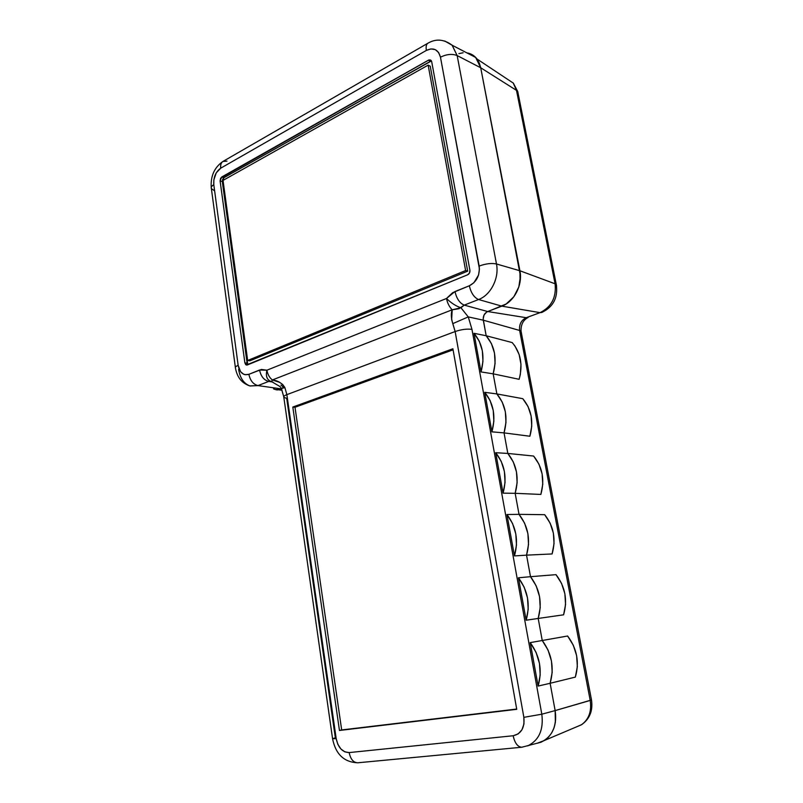 <?xml version="1.0" encoding="UTF-8"?>
<svg xmlns="http://www.w3.org/2000/svg" width="803" height="803" viewBox="0 0 803 803"><rect width="100%" height="100%" fill="white"/><g stroke="black" fill="none" stroke-linecap="round" stroke-linejoin="round"><path stroke-width="1.2" d="M520.214 333.526L521.047 331.177L519.631 330.455L483.306 320.186C482.904 316.101 484.37 313.22 487.692 311.534L526.246 317.707L540.028 312.648L501.845 306.154L540.028 312.648C551.46 307.037 556.479 297.421 555.084 283.79L519.912 270.762L555.084 283.79L516.49 90.378L480.716 67.773L519.912 270.762C522.924 284.824 514.131 301.848 501.845 306.154L487.692 311.534L526.246 317.707C521.217 320.176 519.009 324.422 519.631 330.455L590.205 700.447C591.791 711.127 588.96 719.177 581.713 724.607L576.263 726.976L581.442 724.778C588.88 719.408 591.801 711.287 590.205 700.447L555.144 710.595L591.5 699.975L590.205 700.447L519.631 330.455L483.306 320.186L486.166 335.754L512.184 342.57C520.715 352.597 523.034 364.843 519.119 379.307L493.172 373.837L496.876 393.932L522.783 398.689C531.476 409.189 533.844 421.705 529.87 436.24L504.043 432.887L507.827 453.444L533.614 456.044C542.477 467.035 544.896 479.833 540.861 494.437L515.165 493.313L519.029 514.352L544.685 514.683C553.729 526.186 556.198 539.275 552.103 553.95L526.537 555.144L530.502 576.684L556.017 574.657C565.232 586.692 567.761 600.072 563.596 614.817L538.191 618.451L542.246 640.503L567.601 636.006C576.996 648.583 579.585 662.284 575.36 677.09L550.125 683.283L555.144 710.595L555.365 722.419L554.01 727.919L551.721 732.848L548.62 737.013L544.815 740.236L540.469 742.414L544.815 740.236L548.62 737.013L551.721 732.848L554.01 727.919L555.365 722.419L555.144 710.595L550.125 683.283L552.183 672.432L551.47 661.03L548.047 650.069L542.246 640.503L538.191 618.451L540.218 607.7L539.526 596.509L536.183 585.869L530.502 576.684L526.537 555.144L528.535 544.484L527.872 533.503L524.6 523.154L519.029 514.352L515.165 493.313L517.132 482.733L516.48 471.943L513.278 461.896L507.827 453.444L504.043 432.887L505.98 422.398L505.348 411.809L502.216 402.042L496.876 393.932L493.172 373.837L495.09 363.428L494.477 353.029L491.406 343.533L486.166 335.754L483.175 318.871L484.089 314.947L486.618 312.076L506.221 303.946L513.79 296.819L518.808 287.022L520.083 281.602L519.912 270.762L480.716 67.773L479.381 63.256L477.263 59.382L474.453 56.3L471.07 54.122L466.864 52.878C470.97 53.51 474.342 55.548 476.992 59L480.716 67.773L516.49 90.378L513.348 83.141L505.87 78.172M463.12 52.777L458.874 53.63L463.12 52.777M276.684 389.897L273.512 388.883L276.684 389.897L281.843 389.676L275.258 389.555M357.706 762.79C353.35 762.569 350.509 759.166 349.185 752.582C350.53 759.206 353.39 762.609 357.777 762.79L521.82 747.232C517.694 746.971 514.813 743.136 513.157 735.749C521.267 733.872 524.841 727.729 523.857 717.34L455.14 331.539L452.782 323.639C451.075 317.998 450.874 313.381 452.189 309.787C449.319 306.876 447.422 303.112 446.488 298.495C451.296 303.112 456.114 306.204 460.952 307.78L452.189 309.787L458.955 308.733L464.234 305.12L487.692 311.534L501.845 306.154L478.578 299.529L501.845 306.154C514.131 301.848 522.924 284.824 519.912 270.762L496.475 263.966C499.426 278.049 490.713 295.153 478.578 299.529L464.234 305.12C459.768 303.253 456.676 298.726 454.97 291.539L446.488 298.495L266.917 370.193C265.582 376.065 266.907 379.799 270.912 381.385L271.575 381.656L272.337 379.97L271.534 381.606L270.852 381.375C266.897 379.759 265.582 376.035 266.917 370.193C267.61 374.298 269.417 377.561 272.337 379.97L452.189 309.787C449.319 306.876 447.422 303.112 446.488 298.495L452.601 292.724L469.323 285.778L473.89 282.736L478.538 275.068L479.441 269.015L440.466 57.174L438.629 52.536L435.286 49.635L430.98 48.903L426.363 50.418L220.715 168.178L216.258 172.856L213.839 179.872L213.799 184.71L238.15 365.335L240.599 371.719L243.55 374.198L245.276 374.74L248.88 374.308L261.417 369.47L266.917 370.193L446.488 298.495C451.296 303.112 456.114 306.204 460.952 307.78L468.259 316.894L452.782 323.639L468.259 316.894L471.973 329.371C467.055 328.708 461.444 329.421 455.14 331.539L286.862 394.644L284.884 387.588L282.666 384.476L279.554 382.298L272.337 379.97L452.189 309.787L451.647 319.624L455.14 331.539C461.444 329.421 467.055 328.708 471.973 329.371L541.814 714.198L523.857 717.34L455.14 331.539L286.862 394.644L336.206 738.67L337.842 744.321L340.873 748.948L344.858 751.859L349.185 752.582L513.157 735.749L518.156 733.922L521.96 729.776L523.968 723.945L523.857 717.34L541.814 714.198C543.711 729.766 539.014 740.326 527.712 745.877L528.053 745.746C539.124 740.085 543.711 729.566 541.814 714.198L555.144 710.595L550.125 683.283L538.12 686.073L530.221 642.621L542.246 640.503L538.191 618.451L526.146 620.217L518.437 577.799L530.502 576.684L526.537 555.144L514.462 555.927L506.934 514.512L519.029 514.352L515.165 493.313L503.059 493.152L495.702 452.701L507.827 453.444L504.043 432.887L491.908 431.843L484.731 392.316L496.876 393.932L493.172 373.837L481.027 371.93L474.001 333.305L486.166 335.754L483.306 320.186L468.259 316.894L460.952 307.78L464.234 305.12L487.692 311.534C484.37 313.22 482.904 316.101 483.306 320.186L468.259 316.894L471.973 329.371L541.814 714.198L555.144 710.595C557.031 723.945 553.498 733.882 544.554 740.406L537.177 743.277L540.991 742.223C552.354 736.662 557.071 726.113 555.144 710.595L550.125 683.283C554.471 667.885 551.852 653.622 542.246 640.503L567.601 636.006L573.282 645.18L576.634 655.7L577.347 666.651L575.36 677.09L550.125 683.283L552.183 672.432L551.47 661.03L548.047 650.069L542.246 640.503L538.191 618.451C542.477 603.133 539.907 589.211 530.502 576.684L556.017 574.657L561.578 583.48L564.87 593.708L565.563 604.468L563.596 614.817L538.191 618.451L540.218 607.7L539.526 596.509L536.183 585.869L530.502 576.684L526.537 555.144C530.753 539.897 528.254 526.296 519.029 514.352L544.685 514.683L550.145 523.165L553.367 533.112L554.04 543.681L552.103 553.95L526.537 555.144L528.535 544.484L527.872 533.503L524.6 523.154L519.029 514.352L515.165 493.313C519.31 478.136 516.861 464.847 507.827 453.444L533.614 456.044L538.964 464.194L542.115 473.87L542.768 484.249L540.861 494.437L515.165 493.313L517.132 482.733L516.48 471.943L513.278 461.896L507.827 453.444L504.043 432.887C508.118 417.791 505.729 404.802 496.876 393.932L522.783 398.689L528.033 406.519L531.114 415.934L531.747 426.142L529.87 436.24L504.043 432.887L505.98 422.398L505.348 411.809L502.216 402.042L496.876 393.932L493.172 373.837C497.187 358.811 494.849 346.113 486.166 335.754L512.184 342.57L514.994 346.083L519.139 354.514L520.976 364.221L520.354 374.359L519.119 379.307L493.172 373.837L495.09 363.428L494.477 353.029L491.406 343.533L486.166 335.754L483.175 318.871L484.089 314.947L486.618 312.076L506.221 303.946L513.79 296.819L518.808 287.022L520.454 276.102L480.716 67.773L477.263 59.382L474.453 56.3L471.07 54.122L466.864 52.878L475.667 57.445L452.199 45.269L457.158 55.568L496.475 263.966L519.912 270.762L480.716 67.773L457.158 55.568L480.716 67.773L475.667 57.445M513.177 82.92L516.49 90.378L517.774 91.602L518.166 93.66M517.473 95.306L517.744 91.562L516.49 90.378L555.084 283.79L556.288 284.513L556.559 285.878M555.515 287.233L556.328 284.563L555.084 283.79C556.479 297.421 551.46 307.037 540.028 312.648L541.814 312.467M528.053 317.516L526.246 317.707L540.028 312.648L526.246 317.707C521.217 320.176 519.009 324.422 519.631 330.455L521.087 331.217L521.267 332.322M544.554 740.406L581.442 724.778C589.683 719.046 593.036 710.775 591.5 699.975L591.44 699.674M246.34 365.014L467.627 274.807L247.384 364.953L245.768 364.703L244.875 362.876L220.092 180.876L220.664 178.105L428.973 59.934L430.518 60.004L431.713 61.761L469.906 270.24L469.494 272.98L467.627 274.807C469.343 273.883 470.106 272.368 469.906 270.24L431.713 61.761L431.06 60.416L428.441 60.175L221.708 177.021L223.927 177.704L431.432 60.928L430.518 61.259L428.441 60.175L430.518 61.259L223.927 177.704L222.311 181.558L222.632 179.3L223.927 177.704L221.708 177.021L220.092 180.876L244.875 362.876L247.123 363.187L222.311 181.558L220.092 180.876L222.311 181.558L247.786 364.783L247.123 363.187L244.875 362.876L246.802 365.074M292.814 407.051L452.892 348.763L516.741 709.32L339.458 730.469L292.814 407.051L339.458 730.469L516.741 709.32L452.892 348.763L292.814 407.051L295.002 407.282L292.814 407.051M521.749 747.242C517.654 746.92 514.793 743.086 513.157 735.749L349.185 752.582C342.459 752.331 338.133 747.693 336.206 738.67L286.862 394.644C284.312 395.638 283.308 396.541 283.83 397.355L332.562 738.67L336.206 738.67L332.552 738.68L335.343 737.806L286.701 398.348L283.82 397.334C283.318 396.521 284.342 395.628 286.862 394.644L284.884 387.588C281.994 383.081 277.818 380.542 272.337 379.97C269.417 377.561 267.61 374.298 266.917 370.193L259.56 370.022L248.88 374.308C243.279 375.734 239.695 372.743 238.15 365.335L213.799 184.71C211.651 185.975 210.848 187.28 211.38 188.635L235.359 367.362M249.843 385.912L257.994 385.601L268.684 381.425L272.859 382.037L268.684 381.425L257.994 385.601L281.552 388.933L257.994 385.601L250.054 385.982C243.861 383.693 240.047 378.153 238.621 369.34M280.98 385.139L283.6 387.327L281.371 388.562L284.884 387.588L281.371 388.562M268.684 381.425L270.27 381.174L268.684 381.425C263.936 380.13 260.895 376.326 259.56 370.022C260.895 376.326 263.936 380.13 268.684 381.425M214.562 190.823L211.37 188.605C210.858 187.26 211.671 185.965 213.799 184.71C213.347 177.353 215.656 171.842 220.715 168.178L426.363 50.418C433.53 47.196 438.227 49.445 440.466 57.174C446.659 54.162 452.219 53.63 457.158 55.568L452.019 45.078L444.691 40.983L452.199 45.269C444.039 39.176 435.929 38.494 427.848 43.252L427.979 43.171M250.054 385.982C241.984 383.382 237.126 377.42 235.46 368.085C234.978 367.222 235.871 366.309 238.15 365.335C235.891 366.298 234.988 367.212 235.45 368.075M211.229 187.551C210.496 176.068 214.411 167.365 222.963 161.443C221.096 162.688 220.343 164.936 220.715 168.178C220.353 164.966 221.076 162.738 222.913 161.473L226.998 161.132M257.994 385.601C253.236 384.336 250.195 380.572 248.88 374.308C250.195 380.572 253.236 384.336 257.994 385.601M427.808 43.272C426.242 44.406 425.761 46.795 426.363 50.418C425.761 46.755 426.252 44.366 427.848 43.252L222.963 161.443M496.475 263.966L457.158 55.568C452.219 53.63 446.659 54.162 440.466 57.174L479.15 266.064C485.745 263.655 491.516 262.952 496.475 263.966C491.516 262.952 485.745 263.655 479.15 266.064C480.013 275.268 476.741 281.843 469.323 285.778C471.06 293.025 474.141 297.612 478.578 299.529C490.713 295.153 499.426 278.049 496.475 263.966M464.234 305.12L478.578 299.529C474.141 297.612 471.06 293.025 469.323 285.778L454.97 291.539C456.676 298.726 459.768 303.253 464.234 305.12M550.125 683.283C554.471 667.885 551.852 653.622 542.246 640.503L530.221 642.621C539.887 655.961 542.517 670.445 538.12 686.073L550.125 683.283M538.12 686.073L530.221 642.621L536.053 652.347L539.486 663.479L540.198 675.062L538.12 686.073M538.191 618.451C542.477 603.133 539.907 589.211 530.502 576.684L518.437 577.799C527.902 590.526 530.472 604.659 526.146 620.217L538.191 618.451M526.146 620.217L518.437 577.799L524.148 587.123L527.511 597.934L528.203 609.296L526.146 620.217M526.537 555.144C530.753 539.897 528.254 526.296 519.029 514.352L506.934 514.512C516.209 526.648 518.718 540.449 514.462 555.927L526.537 555.144M514.462 555.927L506.934 514.512L512.535 523.456L515.817 533.955L516.48 545.107L514.462 555.927M504.043 432.887C508.118 417.791 505.729 404.802 496.876 393.932L484.731 392.316C493.634 403.337 496.033 416.516 491.908 431.843L504.043 432.887M491.908 431.843L484.731 392.316L490.101 400.536L493.243 410.443L493.875 421.194L491.908 431.843M515.165 493.313C519.31 478.136 516.861 464.847 507.827 453.444L495.702 452.701C504.786 464.264 507.245 477.755 503.059 493.152L515.165 493.313M503.059 493.152L495.702 452.701L501.182 461.273L504.404 471.471L505.047 482.422L503.059 493.152M493.172 373.837C497.187 358.811 494.849 346.113 486.166 335.754L474.001 333.305C482.733 343.804 485.072 356.683 481.027 371.93L493.172 373.837M481.027 371.93L474.001 333.305L479.271 341.195L482.352 350.821L482.954 361.38L481.027 371.93M516.69 709.049L339.458 730.469L341.676 729.947L295.002 407.282L453.083 349.837L295.002 407.282L341.676 729.947L516.69 709.049M249.904 360.808L467.687 271.153L430.237 66.197L428.16 65.133L223.033 180.404L247.665 360.487L249.904 360.808L247.665 360.487L465.61 270.551L428.16 65.133L430.237 66.197L467.687 271.153L465.61 270.551L467.687 271.153L249.904 360.808M223.033 180.404L247.665 360.487L465.61 270.551L428.16 65.133L223.033 180.404M279.765 390.027L282.014 390.128M476.992 59L513.348 83.141L517.744 91.562L556.288 284.513C558.145 297.672 553.297 307.007 541.734 312.497M591.5 699.975L521.047 331.177C520.856 324.633 523.144 320.096 527.902 317.576M540.991 742.223L521.82 747.232M271.615 381.626L280.157 386.644L281.381 388.552M281.441 388.682L283.73 396.652M332.593 738.86C335.704 754.258 344.096 762.238 357.777 762.79"/></g></svg>
